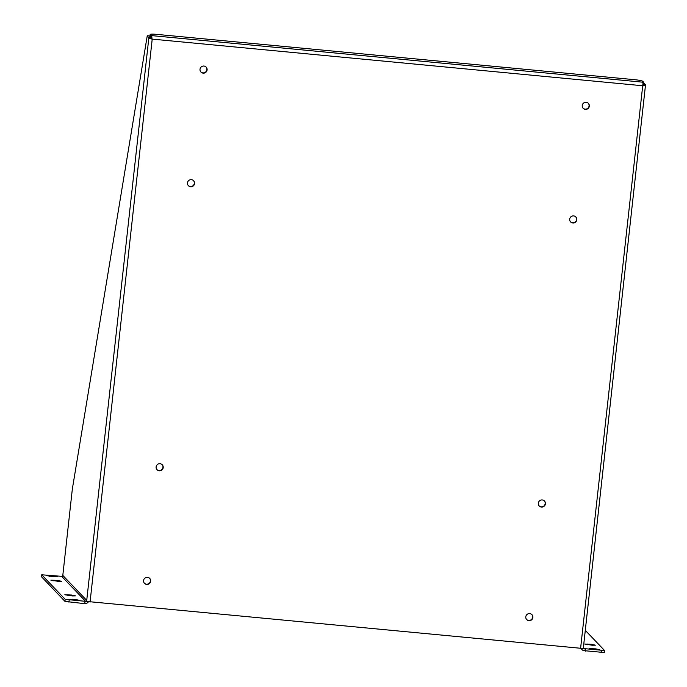 <?xml version="1.0" encoding="UTF-8"?>
<svg xmlns="http://www.w3.org/2000/svg" width="687" height="687" viewBox="0 0 687 687"><rect width="100%" height="100%" fill="white"/><g stroke="black" fill="none" stroke-linecap="round" stroke-linejoin="round"><path stroke-width="1.03" d="M539.158 505.864A3.598 3.538 136.3 0 0 544.07 505.804A3.598 3.538 136.3 0 0 544.344 500.892M188.298 185.567A3.598 3.538 136.3 0 0 193.219 185.507A3.598 3.538 136.3 0 0 193.494 180.595M156.945 469.616A3.598 3.538 136.3 0 0 161.857 469.564A3.598 3.538 136.3 0 0 162.132 464.652M570.511 221.807A3.598 3.538 136.3 0 0 575.431 221.746A3.598 3.538 136.3 0 0 575.706 216.843M526.611 619.485A3.598 3.538 136.3 0 0 531.523 619.425A3.598 3.538 136.3 0 0 531.798 614.513M583.057 108.185A3.598 3.538 136.3 0 0 587.978 108.125A3.598 3.538 136.3 0 0 588.244 103.222M144.399 583.237A3.598 3.538 136.3 0 0 149.311 583.186A3.598 3.538 136.3 0 0 149.586 578.274M200.844 71.946A3.598 3.538 136.3 0 0 205.765 71.886A3.598 3.538 136.3 0 0 206.031 66.974M90.057 602.113L152.213 39.116L148.821 38.017L86.614 601.426L583.254 648.519M643.616 82.792L645.454 85.111L642.628 85.24L643.453 84.278L642.877 84.252L643.101 82.208L642.628 82.723M150.23 34.59A7.188 0.816 -173.7 0 1 150.17 34.47L149.946 36.514A7.188 0.816 6.3 0 0 149.998 36.634L150.23 34.59L151.758 35.621L151.964 38.858M151.964 38.618L151.286 39.022M645.454 85.111L643.968 85.875L152.213 39.116L150.865 38.214L148.821 38.017L147.267 35.724L72.333 489.084L62.809 575.405A1.039 1.022 -43.7 0 1 61.667 576.333L41.735 574.796L65.188 599.339L85.592 601.331L61.667 576.333M538.325 503.176A3.598 3.538 -43.7 0 1 544.473 501.021A3.598 3.538 -43.7 0 1 544.319 506.07A3.598 3.538 -43.7 0 1 538.325 503.176M187.474 182.879A3.598 3.538 -43.7 0 1 193.622 180.724A3.598 3.538 -43.7 0 1 193.468 185.773A3.598 3.538 -43.7 0 1 187.474 182.879M156.112 466.928A3.598 3.538 -43.7 0 1 162.261 464.781A3.598 3.538 -43.7 0 1 162.106 469.822A3.598 3.538 -43.7 0 1 156.112 466.928M569.686 219.119A3.598 3.538 -43.7 0 1 575.835 216.972A3.598 3.538 -43.7 0 1 575.68 222.013A3.598 3.538 -43.7 0 1 569.686 219.119M525.787 616.797A3.598 3.538 -43.7 0 1 531.927 614.642A3.598 3.538 -43.7 0 1 531.781 619.691A3.598 3.538 -43.7 0 1 525.787 616.797M582.232 105.497A3.598 3.538 -43.7 0 1 588.373 103.351A3.598 3.538 -43.7 0 1 588.227 108.391A3.598 3.538 -43.7 0 1 582.232 105.497M143.566 580.549A3.598 3.538 -43.7 0 1 149.714 578.402A3.598 3.538 -43.7 0 1 149.568 583.443A3.598 3.538 -43.7 0 1 143.566 580.549M200.02 69.258A3.598 3.538 -43.7 0 1 206.16 67.103A3.598 3.538 -43.7 0 1 206.014 72.152A3.598 3.538 -43.7 0 1 200.02 69.258M580.567 648.622L643.101 82.208L151.758 35.621L151.836 38.695M151.535 37.665L150.9 37.579L150.865 38.214M149.998 36.634L150.9 37.579L149.311 35.922L147.267 35.724M583.375 647.738A1.039 1.022 136.3 0 0 584.276 648.614L585.247 648.708L585.015 650.752L584.053 650.666A3.109 3.057 -43.7 0 1 581.494 648.691M645.497 84.475L643.453 84.278L643.676 82.234L642.774 81.289A7.188 0.816 -173.7 0 0 634.805 79.709L156.447 34.35A7.188 0.816 -173.7 0 0 150.17 34.47M151.123 35.526L150.9 37.579L148.856 37.381M88.331 601.889A3.109 3.057 -43.7 0 1 85.368 603.375L84.819 603.323M643.101 82.208L643.676 82.234M62.809 575.405L86.734 600.404A1.039 1.022 -43.7 0 1 85.592 601.331M604.337 652.53L585.015 650.752M585.29 630.348L604.594 650.546L585.247 648.708M591.43 644.32L584.749 644.045L592.306 645.23L595.44 645.17L591.43 644.32L591.344 645.145M595.792 648.88L589.102 648.605L596.659 649.79L599.803 649.73L595.792 648.88L595.698 649.696M41.546 576.797L64.964 601.383L84.784 603.675L85.008 601.632M57.571 580.446L61.581 581.296L58.438 581.357L50.881 580.172L57.571 580.446L57.476 581.262M71.517 595.028L75.527 595.878L72.393 595.938L64.836 594.744L71.517 595.028L71.431 595.844M75.879 599.579L79.89 600.429L76.755 600.49L69.198 599.304L75.879 599.579L75.793 600.395M53.208 575.895L57.219 576.745L54.084 576.805L46.527 575.612L53.208 575.895L53.122 576.711M585.393 651.147L585.616 649.103M643.358 85.386L643.41 84.922M583.375 647.678L584.276 648.614M41.529 576.9L41.761 574.856M587.883 643.985L587.797 644.792M592.246 648.545L592.151 649.344M601.228 652.65L601.451 650.606M69.172 600.129L68.949 602.181M65.188 599.339L64.964 601.383M53.929 580.919L54.024 580.111M67.884 595.492L67.97 594.684M72.247 600.052L72.333 599.244M49.576 576.359L49.662 575.551M583.28 648.571L645.454 85.42M581.116 648.674L582.147 649.747M41.503 576.848L41.735 574.796M604.371 652.59L604.594 650.546"/></g></svg>
